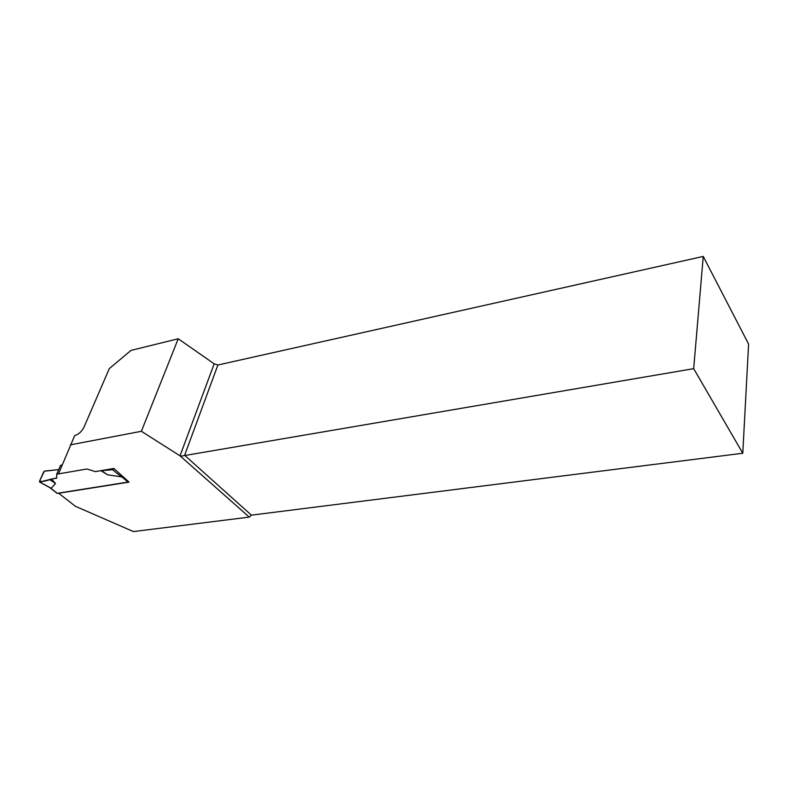 <?xml version="1.0" encoding="UTF-8"?>
<svg xmlns="http://www.w3.org/2000/svg" width="788" height="788" viewBox="0 0 788 788"><rect width="100%" height="100%" fill="white"/><g stroke="black" fill="none" stroke-linecap="round" stroke-linejoin="round"><path stroke-width="1.18" d="M57.091 493.337L128.858 481.941M57.229 493.436L49.792 487.644L51.21 488.294L55.505 483.458L51.525 479.035L39.843 482.029L51.21 488.294M121.017 475.4L121.421 476.858L107.651 474.809L100.894 470.672L112.605 469.756L121.421 476.858M703.241 256.425L748.6 344.08L742.779 453.248L693.686 368.656L703.241 256.425L217.892 365.011L214.169 363.82L180.038 455.838L249.254 517.105L133.438 531.575L75.382 506.28L58.686 493.258L129.065 482.108L113.886 468.466L95.348 471.608L86.966 468.988L95.348 471.608L100.894 470.672M180.038 455.838L141.377 431.292L178.226 338.761L131.035 350.394L109.325 368.567L84.05 427.057C81.765 431.558 78.642 434.405 74.702 435.587L58.479 473.893L86.966 468.988L56.716 474.199L56.736 478.149L51.525 479.035M56.736 478.149C51.476 478.198 42.404 483.359 39.774 480.66L44.305 471.224L58.716 469.609L44.709 471.057L43.596 472.061L39.498 481.271L39.843 482.029M62.094 465.028L60.597 465.294L56.716 474.199M55.505 483.458L50.008 479.813M113.886 468.466L115.57 470.131M113.797 468.702L112.605 469.756M107.651 474.809L102.007 471.027M70.309 444.865L141.377 431.292M742.779 453.248L251.392 515.155L249.254 517.105M181.013 456.154L693.686 368.656M217.892 365.011L184.628 455.277L251.392 515.155M214.169 363.82L178.226 338.761M57.455 493.455L50.471 488.018M128.277 482.226L121.352 476.454M50.53 488.048L39.627 482.029"/></g></svg>
